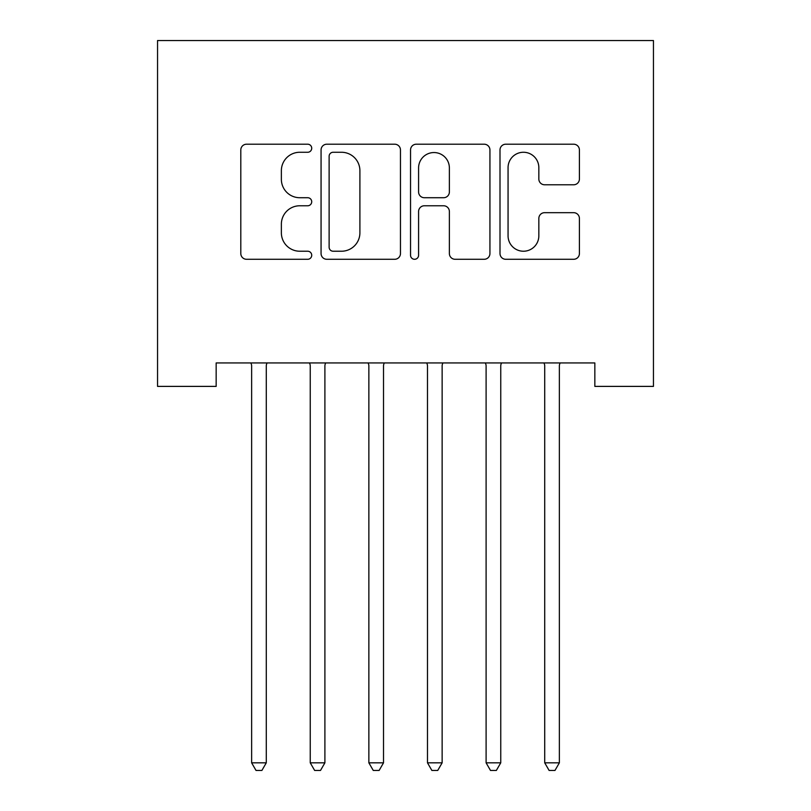 <?xml version="1.0" encoding="UTF-8"?>
<svg xmlns="http://www.w3.org/2000/svg" width="811" height="811" viewBox="0 0 811 811"><rect width="100%" height="100%" fill="white"/><g stroke="black" fill="none" stroke-linecap="round" stroke-linejoin="round"><path stroke-width="1.22" d="M311.718 148.241A4.025 4.025 0 0 0 307.683 144.206L246.554 144.206A5.758 5.758 0 0 0 240.806 149.964L240.806 253.529A5.758 5.758 0 0 0 246.554 259.287L307.683 259.287A4.025 4.025 0 0 0 311.718 255.252A4.025 4.025 0 0 0 307.683 251.228L299.776 251.228A18.41 18.41 0 0 1 281.366 232.818L281.366 224.191A18.41 18.41 0 0 1 299.776 205.771L307.683 205.771A4.025 4.025 0 0 0 311.718 201.746A4.025 4.025 0 0 0 307.683 197.722L299.776 197.722A18.41 18.41 0 0 1 281.366 179.312L281.366 170.675A18.41 18.41 0 0 1 299.776 152.265L307.683 152.265A4.025 4.025 0 0 0 311.718 148.241M573.651 184.776A5.758 5.758 0 0 0 579.409 179.018L579.409 149.964A5.758 5.758 0 0 0 573.651 144.206L505.76 144.206A5.758 5.758 0 0 0 500.002 149.964L500.002 253.529A5.758 5.758 0 0 0 505.76 259.287L573.651 259.287A5.758 5.758 0 0 0 579.409 253.529L579.409 218.433A5.758 5.758 0 0 0 573.651 212.675L544.597 212.675A5.758 5.758 0 0 0 538.839 218.433L538.839 235.839A15.389 15.389 0 0 1 523.45 251.228A15.389 15.389 0 0 1 508.061 235.839L508.061 167.654A15.389 15.389 0 0 1 523.45 152.265A15.389 15.389 0 0 1 538.839 167.654L538.839 179.018A5.758 5.758 0 0 0 544.597 184.776L573.651 184.776M594.838 362.943L216.162 362.943L216.162 386.391L157.547 386.391L157.547 40.55L653.453 40.55L653.453 386.391L594.838 386.391L594.838 362.943M400.462 149.964A5.758 5.758 0 0 0 394.714 144.206L326.823 144.206A5.758 5.758 0 0 0 321.065 149.964L321.065 253.529A5.758 5.758 0 0 0 326.823 259.287L394.714 259.287A5.758 5.758 0 0 0 400.462 253.529L400.462 149.964M416.286 144.206L484.177 144.206A5.758 5.758 0 0 1 489.935 149.964L489.935 253.529A5.758 5.758 0 0 1 484.177 259.287L455.123 259.287A5.758 5.758 0 0 1 449.375 253.529L449.375 211.529A5.758 5.758 0 0 0 443.617 205.771L424.346 205.771A5.758 5.758 0 0 0 418.588 211.529L418.588 255.252A4.025 4.025 0 0 1 414.563 259.287A4.025 4.025 0 0 1 410.538 255.252L410.538 149.964A5.758 5.758 0 0 1 416.286 144.206M333.149 152.265A4.025 4.025 0 0 0 329.124 156.29L329.124 247.203A4.025 4.025 0 0 0 333.149 251.228L341.492 251.228A18.41 18.41 0 0 0 359.902 232.818L359.902 170.675A18.41 18.41 0 0 0 341.492 152.265L333.149 152.265M449.375 167.948A15.389 15.389 0 0 0 433.976 152.549A15.389 15.389 0 0 0 418.588 167.948L418.588 191.964A5.758 5.758 0 0 0 424.346 197.722L443.617 197.722A5.758 5.758 0 0 0 449.375 191.964L449.375 167.948M250.863 362.943L251.207 363.804A5.859 5.859 0 0 1 251.633 365.994L251.633 762.827L266.282 762.827L266.282 365.994A5.859 5.859 0 0 1 266.707 363.804L267.052 362.943M266.282 762.827L261.892 770.45L256.023 770.45L251.633 762.827M309.478 362.943L309.822 363.804A5.859 5.859 0 0 1 310.248 365.994L310.248 762.827L324.897 762.827L324.897 365.994A5.859 5.859 0 0 1 325.323 363.804L325.667 362.943M324.897 762.827L320.507 770.45L314.648 770.45L310.248 762.827M368.093 362.943L368.437 363.804A5.859 5.859 0 0 1 368.863 365.994L368.863 762.827L383.522 762.827L383.522 365.994A5.859 5.859 0 0 1 383.938 363.804L384.292 362.943M383.522 762.827L379.122 770.45L373.263 770.45L368.863 762.827M426.708 362.943L427.062 363.804A5.859 5.859 0 0 1 427.478 365.994L427.478 762.827L442.137 762.827L442.137 365.994A5.859 5.859 0 0 1 442.563 363.804L442.907 362.943M442.137 762.827L437.737 770.45L431.878 770.45L427.478 762.827M485.333 362.943L485.677 363.804A5.859 5.859 0 0 1 486.103 365.994L486.103 762.827L500.752 762.827L500.752 365.994A5.859 5.859 0 0 1 501.178 363.804L501.522 362.943M500.752 762.827L496.352 770.45L490.493 770.45L486.103 762.827M543.948 362.943L544.293 363.804A5.859 5.859 0 0 1 544.718 365.994L544.718 762.827L559.367 762.827L559.367 365.994A5.859 5.859 0 0 1 559.793 363.804L560.137 362.943M559.367 762.827L554.977 770.45L549.108 770.45L544.718 762.827"/></g></svg>
